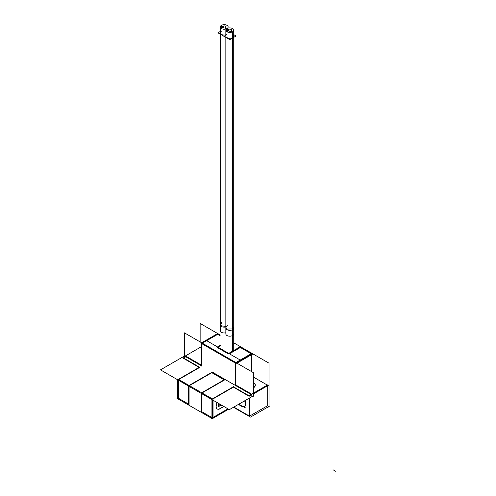 <?xml version="1.0" encoding="UTF-8"?>
<svg xmlns="http://www.w3.org/2000/svg" width="496" height="496" viewBox="0 0 496 496"><rect width="100%" height="100%" fill="white"/><g stroke="black" fill="none" stroke-linecap="round" stroke-linejoin="round"><path stroke-width="0.74" d="M185.789 356.481L183.625 358.038L185.789 356.785L201.636 365.936L185.789 356.481M183.284 358.236L199.119 367.375L183.284 358.236M240.368 347.491L251.168 353.729L240.368 347.491L229.431 353.809L240.368 347.491M251.546 354.733L251.546 371.597L251.546 354.733M267.356 385.107L253.357 377.028L267.356 385.107M267.704 405.641L267.704 385.683L267.704 405.641L249.848 415.952L267.704 405.641M217.626 334.366L220.28 335.897L217.626 334.366L206.689 340.678L217.626 334.366M217.242 347.491L228.489 353.989L217.242 347.491M220.28 345.737L217.868 347.132L220.28 345.737M206.646 340.702L202.343 343.189L206.646 340.702M201.946 343.412L235.557 362.818L201.946 343.412M251.546 353.946L236.263 362.774L251.546 353.946M235.873 363.363L235.873 385.032L251.677 394.159L235.873 385.032L235.873 363.363M267.704 385.311L253.357 393.595L267.704 385.311M253.605 387.705A5.723 3.305 0 0 0 255.279 385.367A5.723 3.305 0 0 0 253.357 382.893A5.723 3.305 0 0 1 253.605 387.705A5.723 3.305 0 0 1 253.357 387.841A5.723 3.305 0 0 0 253.605 387.705M252.03 394.723L249.848 396.292L252.03 394.723M249.525 416.138L249.525 398.003L249.525 416.138M249.159 396.267L233.368 387.147L212.679 399.094L233.368 387.147L249.159 396.267M249.159 415.927L233.821 407.073L249.159 415.927M238.805 404.197A5.45 3.15 -120 0 0 239.308 404.525A5.45 3.15 -120 0 1 238.805 404.197M241.626 405.864L239.543 404.662L241.626 405.864M244.602 406.28A5.45 3.15 -120 0 0 244.95 400.644A5.45 3.15 -120 0 1 245.328 405.53A5.45 3.15 -120 0 1 241.881 406.007A5.45 3.15 -120 0 0 244.416 406.373M217.223 408.977A5.45 3.15 120 0 0 219.871 408.661A5.45 3.15 120 0 1 216.306 407.954A5.45 3.15 120 0 1 217.167 402.597A5.45 3.15 120 0 0 217.149 408.933M223.77 406.41L220.125 408.518L223.77 406.41M213.038 417.434L227.949 408.822L213.038 417.434M212.356 399.819L212.356 417.824L212.356 399.819M224.465 380.004L202.046 392.95L224.465 380.004M201.723 393.681L201.723 411.686L211.935 417.582L201.723 411.686L201.723 393.681M212.263 372.068L224.917 379.378L212.263 372.074L188.61 385.721L188.61 405.009M224.924 379.378L235.557 385.522L224.924 379.378L201.271 393.03L201.271 412.319M235.674 385.584L251.1 394.494L235.674 385.584M199.442 367.561L178.752 379.508L199.442 367.561M178.436 379.694L188.747 385.646L178.436 379.694M211.811 372.701L189.385 385.646L211.811 372.701L224.149 379.818L211.811 372.701M201.723 393.136L212.034 399.094L201.723 393.136M188.61 404.116L178.436 398.238L178.436 380.234L178.436 398.238L188.61 404.116M189.069 386.372L189.069 404.376L189.069 386.372M185.789 356.122L201.636 365.267L185.789 356.122M201.946 343.778L201.946 365.447L201.946 343.778M225.847 36.003A3.937 2.269 0 0 0 228.272 38.105A3.937 2.269 0 0 0 232.562 37.609A3.937 2.269 0 0 0 233.715 36.003M220.28 32.792A3.937 2.269 0 0 0 222.499 34.838A3.937 2.269 0 0 0 226.66 34.571A3.937 2.269 0 0 1 221.278 34.305A3.937 2.269 0 0 1 221.433 31.186M218.897 405.92A1.786 1.035 120 0 0 219.678 405.784A1.786 1.035 120 0 1 218.482 405.48A1.786 1.035 120 0 1 218.91 403.608A1.786 1.035 120 0 0 218.786 405.871M219.678 405.784A1.786 1.035 120 0 0 220.683 404.631A1.786 1.035 120 0 1 219.678 405.784M182.919 357.368L201.829 346.45M199.764 367.356L182.962 357.653M268.299 406.825L269.03 407.253L269.03 363.196L233.715 342.804M200.142 341.918L200.142 323.423L220.28 335.048M228.377 353.586L240.405 346.642M217.26 333.789L201.661 342.798M200.954 343.201L236.239 363.574M252.538 354.156L236.945 363.165M251.863 353.326L235.557 362.737L235.557 385.652M268.342 385.318L253.357 393.973M235.234 385.026L251.367 394.339M249.513 416.547L249.159 416.752L249.159 398.214M249.159 395.61L268.069 384.691M249.848 416.714L249.848 397.817M249.159 395.87L233.039 386.57M211.935 418.438L211.935 399.15L233.783 386.533M206.646 340.653L239.401 359.563M217.205 347.132L220.28 345.359M219.833 408.859L223.925 406.497M217.322 402.69A5.45 3.15 120 0 0 217.304 409.02A5.45 3.15 120 0 0 220.267 408.605M253.357 395.25L253.822 395.523L229.369 409.64L160.481 369.867L184.934 355.75M177.754 378.932L213.038 399.299L177.754 378.932M177.754 397.848L177.754 379.843L177.754 397.848L176.973 398.3L212.251 418.667L228.625 409.212M212.716 418.401L213.038 418.587L213.038 400.21L213.038 418.587L212.716 418.401M233.461 407.278L250.486 417.111L269.396 406.193L269.03 405.982L269.396 406.193L250.486 417.111L233.461 407.278M185.151 356.116L201.959 365.812M217.936 333.74L201.636 343.158L201.636 366.067M184.469 356.475L184.469 332.866L253.357 372.639L253.357 396.248L252.96 396.019M253.357 382.49A5.723 3.305 180 0 1 255.279 384.958A5.723 3.305 180 0 1 253.357 387.432A5.723 3.305 180 0 0 255.279 384.958A5.723 3.305 180 0 0 253.357 382.49M239.19 404.866A5.45 3.15 60 0 1 238.44 404.407M241.614 406.28L238.843 404.674L241.614 406.28M244.59 400.855A5.45 3.15 60 0 1 244.243 406.491A5.45 3.15 60 0 1 241.273 406.069M253.853 387.147A5.723 3.305 180 0 1 253.357 387.432A5.723 3.305 180 0 0 253.853 387.147M178.014 398.852L178.014 379.564L199.863 366.947M224.719 379.781L211.556 372.18M232.178 351.391L232.178 329.301L233.715 327.496L233.715 350.505L233.715 37.367M232.903 350.976L232.903 328.879L227.001 329.102L225.847 327.496L227.385 325.692M225.847 30.163L225.847 333.92A3.937 2.269 180 0 0 228.513 336.071A3.937 2.269 180 0 0 232.903 335.302L232.903 31.546A3.937 2.269 180 0 1 228.513 32.314A3.937 2.269 180 0 1 225.847 30.163A3.937 2.269 180 0 1 227.385 28.359L227.385 31.967M226.66 31.546L226.66 28.78A3.937 2.269 180 0 1 231.043 28.012A3.937 2.269 180 0 1 233.715 30.163A3.937 2.269 180 0 1 232.178 31.967L232.178 335.724A3.937 2.269 180 0 0 233.715 333.92L233.715 30.163M233.715 34.621L236.09 35.997L229.766 39.649L223.467 36.016M228.185 30.671L228.185 29.661A1.817 1.048 180 0 1 230.231 29.146A1.817 1.048 180 0 1 231.595 30.163A1.817 1.048 180 0 1 230.652 31.087L230.652 32.376M231.372 32.24L231.372 30.671A1.817 1.048 180 0 1 229.332 31.18A1.817 1.048 180 0 1 227.962 30.163A1.817 1.048 180 0 1 228.904 29.245L228.904 31.087M221.817 322.481L220.28 324.285L221.433 325.891L225.847 326.349M227.335 28.384L227.335 28.334A3.937 2.269 180 0 1 222.952 29.103A3.937 2.269 180 0 1 220.28 26.951A3.937 2.269 180 0 1 221.817 25.147L221.817 28.756M225.847 332.779A3.937 2.269 180 0 1 220.28 330.708L220.28 26.951M221.092 28.334L221.092 25.569A3.937 2.269 180 0 1 225.482 24.8A3.937 2.269 180 0 1 228.148 26.951A3.937 2.269 180 0 1 226.61 28.756L226.61 28.818M225.847 35.483L224.198 36.437L217.905 32.804L220.28 31.434M222.623 27.454L222.623 26.449A1.817 1.048 180 0 1 224.669 25.935A1.817 1.048 180 0 1 226.033 26.951A1.817 1.048 180 0 1 225.091 27.869L225.091 29.165M225.81 29.028L225.81 27.454A1.817 1.048 180 0 1 223.764 27.968A1.817 1.048 180 0 1 222.4 26.951A1.817 1.048 180 0 1 223.343 26.034L223.343 27.869M219.127 403.725A1.786 1.035 120 0 0 218.996 405.995A1.786 1.035 120 0 0 220.044 405.809M220.28 405.61L221.098 404.866M219.505 406.057L218.265 406.776L218.5 403.366M219.74 405.982A1.786 1.035 120 0 0 220.9 404.748M245.824 408.065L243.294 406.602M219.678 404.321L222.208 405.784L219.678 404.321M232.562 351.168L232.562 38.031M227.001 326.473A3.937 2.269 0 0 0 227.001 329.685A3.937 2.269 0 0 0 232.562 329.685A3.937 2.269 0 0 0 233.715 328.079M227.001 34.398A3.937 2.269 0 0 0 227.001 37.609A3.937 2.269 0 0 0 232.562 37.609A3.937 2.269 0 0 0 232.903 34.621M227.001 31.769L227.001 28.557L227.001 31.769M228.495 30.907L228.495 29.425L228.495 30.907M221.433 323.262A3.937 2.269 0 0 0 220.98 326.163A3.937 2.269 0 0 0 225.847 326.932A3.937 2.269 0 0 1 220.28 324.868L220.28 324.285M221.433 28.557L221.433 25.346L221.433 28.557M222.933 27.695L222.933 26.207L222.933 27.695M335.519 471.2L332.99 469.737L335.519 471.2M225.847 327.496L225.847 328.079A3.937 2.269 0 0 0 228.272 330.181A3.937 2.269 0 0 0 232.562 329.685M225.847 328.079L225.847 37.386M220.28 324.868L220.28 34.174"/></g></svg>
